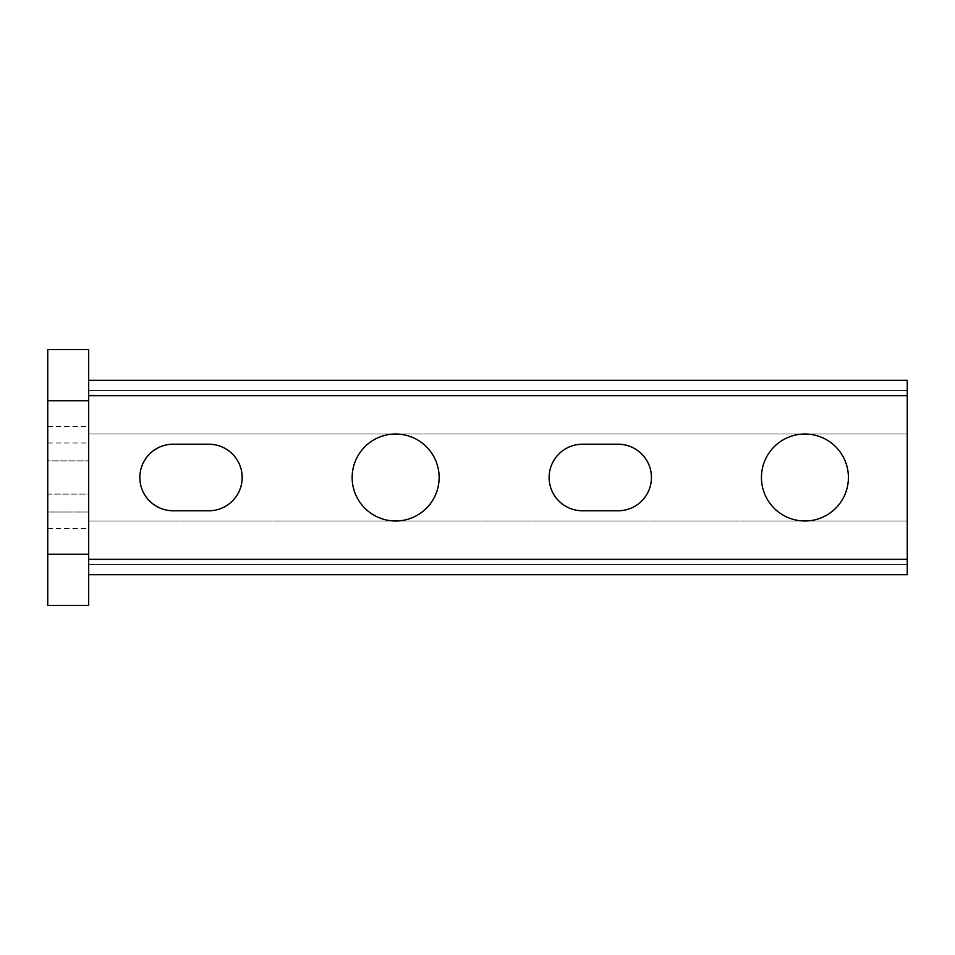<?xml version="1.0" encoding="UTF-8"?>
<svg xmlns="http://www.w3.org/2000/svg" width="955" height="955" viewBox="0 0 955 955"><rect width="100%" height="100%" fill="white"/><g stroke="black" fill="none" stroke-linecap="round" stroke-linejoin="round"><path stroke-width="0.72" stroke-dasharray="4.78 3.58" d="M848.41 477.5A43.488 43.488 0 0 0 783.184 439.837A43.488 43.488 0 0 0 783.184 515.163A43.488 43.488 0 0 0 848.41 477.5M582.383 444.242A33.258 33.258 0 0 0 549.125 477.5A33.258 33.258 0 0 0 582.383 510.758L618.195 510.758A33.258 33.258 0 0 0 651.441 477.5A33.258 33.258 0 0 0 618.195 444.242L582.383 444.242M439.133 477.5A43.488 43.488 0 0 0 373.894 439.837A43.488 43.488 0 0 0 373.894 515.163A43.488 43.488 0 0 0 439.133 477.5M173.094 444.242A33.258 33.258 0 0 0 139.836 477.5A33.258 33.258 0 0 0 173.094 510.758L208.906 510.758A33.258 33.258 0 0 0 242.164 477.5A33.258 33.258 0 0 0 208.906 444.242L173.094 444.242M88.684 380.293L88.684 434.012L88.684 390.523L907.25 390.523L907.25 380.293L88.684 380.293L88.684 574.707L907.25 574.707L907.25 559.355L907.25 564.477L88.684 564.477L88.684 520.988L88.684 564.477L907.25 564.477L907.25 574.707L907.25 520.988L907.25 559.355L88.684 559.355L88.684 395.645L907.25 395.645L907.25 380.293L907.25 390.523L88.684 390.523L88.684 395.645L907.25 395.645L907.25 390.523L907.25 559.355L88.684 559.355L907.25 559.355M907.25 395.645L907.25 434.012L88.684 434.012L907.25 434.012L907.25 395.645L88.684 395.645M907.25 520.988L88.684 520.988L907.25 520.988M88.684 574.707L88.684 559.355M47.75 477.5L47.75 512.035L47.75 477.5M88.684 477.5L88.684 442.965L88.684 477.5M47.75 494.129L47.75 528.664L47.75 460.871L47.75 494.129L88.684 494.129L88.684 528.664L88.684 426.336L88.684 494.129L47.75 494.129M47.75 460.871L47.75 426.336L47.75 460.871L88.684 460.871L47.75 460.871M47.75 512.035L47.75 442.965L47.75 512.035L88.684 512.035L88.684 442.965L88.684 512.035L47.75 512.035L88.684 512.035M47.75 442.965L88.684 442.965M88.684 554.246L88.684 605.398L47.75 605.398L47.75 349.602L88.684 349.602L88.684 554.246L47.75 554.246M47.75 400.754L88.684 400.754M47.75 528.664L88.684 528.664M47.75 426.336L88.684 426.336"/><path stroke-width="1.43" d="M848.41 477.5A43.488 43.488 0 0 1 783.184 515.163A43.488 43.488 0 0 1 783.184 439.837A43.488 43.488 0 0 1 848.41 477.5M582.383 510.758A33.258 33.258 0 0 1 549.125 477.5A33.258 33.258 0 0 1 582.383 444.242L618.195 444.242A33.258 33.258 0 0 1 651.441 477.5A33.258 33.258 0 0 1 618.195 510.758L582.383 510.758M439.133 477.5A43.488 43.488 0 0 1 373.894 515.163A43.488 43.488 0 0 1 373.894 439.837A43.488 43.488 0 0 1 439.133 477.5M173.094 510.758A33.258 33.258 0 0 1 139.836 477.5A33.258 33.258 0 0 1 173.094 444.242L208.906 444.242A33.258 33.258 0 0 1 242.164 477.5A33.258 33.258 0 0 1 208.906 510.758L173.094 510.758M88.684 380.293L907.25 380.293L907.25 574.707L88.684 574.707M47.75 605.398L88.684 605.398L88.684 349.602L47.75 349.602L47.75 605.398M88.684 559.355L907.25 559.355M907.25 395.645L88.684 395.645M47.75 554.246L88.684 554.246M47.75 400.754L88.684 400.754"/></g></svg>
